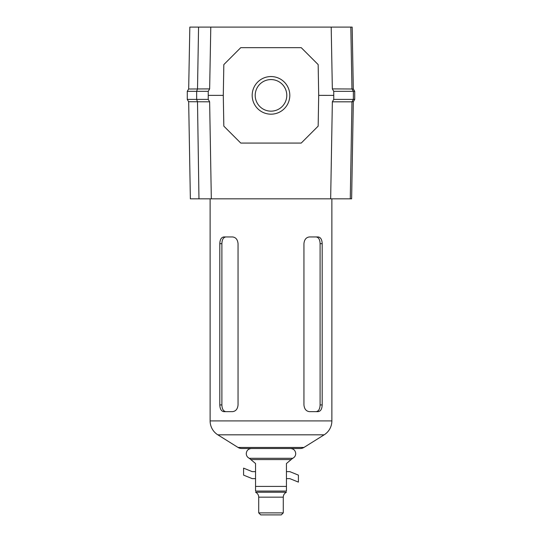 <?xml version="1.0" encoding="UTF-8"?>
<svg xmlns="http://www.w3.org/2000/svg" width="542" height="542" viewBox="0 0 542 542"><rect width="100%" height="100%" fill="white"/><g stroke="black" fill="none" stroke-linecap="round" stroke-linejoin="round"><path stroke-width="0.81" d="M303.933 447.455A6.985 6.985 0 0 1 300.234 448.519L241.752 448.519A6.985 6.985 0 0 1 238.053 447.455L303.933 447.455L324.163 434.819A16.395 16.395 0 0 0 331.867 420.91L331.867 198.839M210.12 198.839L210.12 420.91A16.395 16.395 0 0 0 217.823 434.819L238.053 447.455M318.188 411.642L309.441 411.642C306.183 411.263 304.353 409.02 303.94 404.921L303.94 243.67C304.347 239.578 306.176 237.335 309.441 236.949L318.188 236.949C320.681 237.328 322.016 239.571 322.185 243.67L322.185 404.921C322.016 409.014 320.688 411.249 318.188 411.642M232.545 411.642L223.799 411.642C221.305 411.263 219.971 409.02 219.801 404.921L219.801 243.67C219.971 239.578 221.299 237.335 223.799 236.949L232.545 236.949C235.804 237.328 237.633 239.571 238.046 243.67L238.046 404.921C237.64 409.014 235.804 411.249 232.545 411.642L225.845 411.642C223.365 411.256 222.044 409.014 221.888 404.921L219.801 404.921M232.545 236.949L225.845 236.949C223.372 237.328 222.051 239.571 221.888 243.67L221.888 404.921M316.142 411.642C318.615 411.263 319.936 409.02 320.098 404.921L320.098 243.67C319.943 239.578 318.621 237.335 316.142 236.949L309.441 236.949M290.614 448.519L290.614 448.519C293.73 448.837 295.431 450.537 295.722 453.62C295.627 455.781 294.611 457.333 292.68 458.295L249.306 458.295L255.539 463.518L255.539 491.066C255.539 492.631 255.539 492.631 255.539 491.066L286.447 491.066C286.447 492.631 286.447 492.631 286.447 491.066L286.447 463.518L291.149 459.575L250.838 459.575M283.276 512.881L281.257 514.9L260.729 514.9L258.71 512.881L283.276 512.881L283.276 497.163L258.71 497.163L258.71 512.881M255.539 478.62L252.179 478.62L243.582 475.124L243.582 468.139L252.179 471.628L255.539 471.628M286.447 471.628L289.807 471.628L298.405 475.124L298.405 482.109L289.807 478.62L286.447 478.62M197.498 101.815L198.968 198.839L190.364 198.839L188.67 101.72L209.632 101.815L211.326 198.839L330.661 198.839L332.354 101.815L333.75 99.396L332.354 101.815L351.968 101.815L350.274 198.839L351.636 198.839L353.316 101.72L351.636 198.839M286.786 95.365A15.793 15.793 0 0 1 270.993 111.157A15.793 15.793 0 0 1 255.201 95.365A15.793 15.793 0 0 1 270.993 79.572A15.793 15.793 0 0 1 286.786 95.365M289.807 95.365A18.814 18.814 0 0 1 270.993 114.179A18.814 18.814 0 0 1 252.179 95.365A18.814 18.814 0 0 1 270.993 76.551A18.814 18.814 0 0 1 289.807 95.365M209.632 101.815L208.236 99.396L208.236 91.334L209.646 88.902L188.677 89.01L189.829 27.1L198.562 27.1L197.512 88.888M351.961 88.902L350.816 27.1L352.158 27.1L353.309 89.003L332.341 88.895L333.75 91.334L332.341 88.895L331.196 27.1L210.791 27.1L209.646 88.902M332.463 95.365L333.75 95.378L333.75 99.396L333.75 91.334L333.75 95.378L318.696 95.365L318.161 64.593L301.23 47.662L240.756 47.662L223.826 64.593L223.29 95.365L208.236 95.365M318.696 95.365L318.161 126.137L301.23 143.068L240.756 143.068L223.826 126.137L223.29 95.365M350.816 27.1L331.196 27.1M352.171 27.1L353.309 89.003M210.791 27.1L198.562 27.1M354.725 99.396L353.316 101.815L354.712 99.396L354.712 91.334L353.309 88.902L354.725 91.334L354.725 99.396L353.357 99.396L352.029 101.72L353.316 101.72M350.274 198.839L330.661 198.839L332.354 101.815M198.968 198.839L211.326 198.839M354.725 91.334L353.357 91.334L353.357 99.396L333.75 99.396M352.022 89.003L353.357 91.334L333.75 91.334M188.677 88.902L187.275 91.334L187.275 99.396L188.67 101.815M187.275 99.396L196.665 99.396L197.437 101.72M197.437 89.003L196.665 91.334L196.665 99.396L208.236 99.396M187.275 91.334L208.236 91.334M210.12 420.91L331.867 420.91M217.823 434.819L324.163 434.819M221.888 243.67L219.801 243.67M320.098 243.67L322.185 243.67M320.098 404.921L322.185 404.921M286.447 486.411L255.539 486.411M286.447 492.231L255.539 492.231M249.306 458.295C247.376 457.333 246.359 455.781 246.264 453.62C246.556 450.537 248.256 448.837 251.373 448.519M285.966 492.502C284.238 493.579 283.344 495.131 283.276 497.163M256.02 492.502C257.748 493.579 258.642 495.131 258.71 497.163M292.68 458.295L291.149 459.575"/></g></svg>
